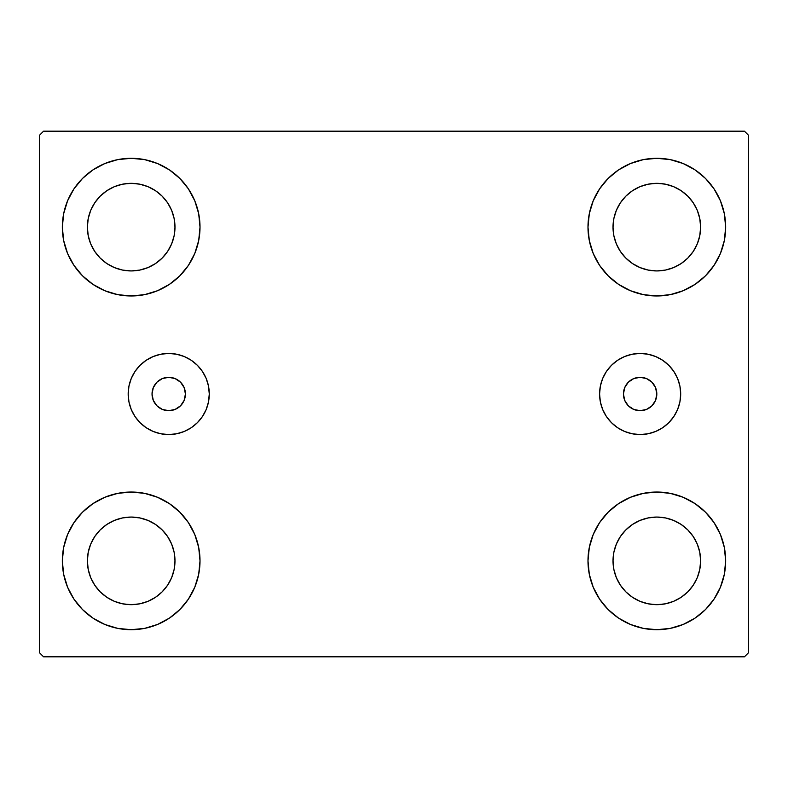 <?xml version="1.0" encoding="UTF-8"?>
<svg xmlns="http://www.w3.org/2000/svg" width="788" height="788" viewBox="0 0 788 788"><rect width="100%" height="100%" fill="white"/><g stroke="black" fill="none" stroke-linecap="round" stroke-linejoin="round"><path stroke-width="1.18" d="M152.035 394A16.686 16.686 0 0 1 168.721 377.314A16.686 16.686 0 0 1 185.416 394L184.146 387.617L180.521 382.2L175.113 378.585L168.721 377.314L162.338 378.585L156.92 382.2L153.305 387.617L152.035 394L153.305 400.383L156.92 405.8L162.338 409.415L168.721 410.686L175.113 409.415L180.521 405.8L184.146 400.383L185.416 394A16.686 16.686 0 0 1 168.721 410.686A16.686 16.686 0 0 1 152.035 394M623.446 394A16.686 16.686 0 0 1 640.132 377.314A16.686 16.686 0 0 1 656.818 394L655.547 400.383L651.932 405.8L646.524 409.415L640.132 410.686L633.749 409.415L628.332 405.8L624.717 400.383L623.446 394L624.717 387.617L628.332 382.2L633.749 378.585L640.132 377.314L646.524 378.585L651.932 382.2L655.547 387.617L656.818 394A16.686 16.686 0 0 1 640.132 410.686A16.686 16.686 0 0 1 623.446 394M599.589 394A40.552 40.552 0 0 1 640.132 353.448A40.552 40.552 0 0 1 680.684 394L679.906 401.91L677.601 409.514L673.848 416.527L668.805 422.673L662.659 427.717L655.655 431.46L648.041 433.774L640.132 434.552L632.222 433.774L624.618 431.46L617.605 427.717L611.458 422.673L606.415 416.527L602.672 409.514L600.367 401.91L599.589 394L600.367 386.09L602.672 378.486L606.415 371.473L611.458 365.327L617.605 360.283L624.618 356.54L632.222 354.226L640.132 353.448L648.041 354.226L655.655 356.54L662.659 360.283L668.805 365.327L673.848 371.473L677.601 378.486L679.906 386.09L680.684 394A40.552 40.552 0 0 1 640.132 434.552A40.552 40.552 0 0 1 599.589 394M128.178 394A40.552 40.552 0 0 1 168.721 353.448A40.552 40.552 0 0 1 209.273 394L208.495 401.91L206.19 409.514L202.437 416.527L197.394 422.673L191.257 427.717L184.244 431.46L176.64 433.774L168.721 434.552L160.811 433.774L153.207 431.46L146.194 427.717L140.047 422.673L135.004 416.527L131.261 409.514L128.956 401.91L128.178 394L128.956 386.09L131.261 378.486L135.004 371.473L140.047 365.327L146.194 360.283L153.207 356.54L160.811 354.226L168.721 353.448L176.64 354.226L184.244 356.54L191.257 360.283L197.394 365.327L202.437 371.473L206.19 378.486L208.495 386.09L209.273 394A40.552 40.552 0 0 1 168.721 434.552A40.552 40.552 0 0 1 128.178 394L128.956 401.91M67.581 587.208L63.67 574.304L62.341 560.869A68.832 68.832 0 0 1 131.182 492.037A68.832 68.832 0 0 1 200.014 560.869L198.694 574.304L194.774 587.208L188.411 599.116L179.851 609.548L169.42 618.107L157.521 624.46L144.608 628.381L131.182 629.701L117.747 628.381L104.834 624.46L92.935 618.107L82.504 609.548L73.944 599.116L67.581 587.208L63.67 574.304L62.341 560.869L63.67 547.443L67.581 534.53L73.944 522.631L82.504 512.2L92.935 503.64L104.834 497.277L117.747 493.357L131.182 492.037L144.608 493.357L157.521 497.277L169.42 503.64L179.851 512.2L188.411 522.631L194.774 534.53L198.694 547.443L200.014 560.869A68.832 68.832 0 0 1 131.182 629.701A68.832 68.832 0 0 1 62.341 560.869L63.67 547.443L67.581 534.53M720.419 200.792L724.33 213.696L725.659 227.131A68.832 68.832 0 0 1 656.818 295.963A68.832 68.832 0 0 1 587.986 227.131A68.832 68.832 0 0 1 656.818 158.299A68.832 68.832 0 0 1 725.659 227.131L724.33 240.557L720.419 253.47L714.056 265.369L705.496 275.8L695.065 284.36L683.166 290.723L670.253 294.643L656.818 295.963L643.392 294.643L630.479 290.723L618.58 284.36L608.149 275.8L599.589 265.369L593.226 253.47L589.306 240.557L587.986 227.131L589.306 213.696L593.226 200.792L599.589 188.884L608.149 178.452L618.58 169.893L630.479 163.54L643.392 159.619L656.818 158.299L670.253 159.619L683.166 163.54L695.065 169.893L705.496 178.452L714.056 188.884L720.419 200.792L724.33 213.696L725.659 227.131L724.33 240.557L720.419 253.47M720.419 534.53L724.33 547.443L725.659 560.869A68.832 68.832 0 0 1 656.818 629.701A68.832 68.832 0 0 1 587.986 560.869A68.832 68.832 0 0 1 656.818 492.037A68.832 68.832 0 0 1 725.659 560.869L724.33 574.304L720.419 587.208L714.056 599.116L705.496 609.548L695.065 618.107L683.166 624.46L670.253 628.381L656.818 629.701L643.392 628.381L630.479 624.46L618.58 618.107L608.149 609.548L599.589 599.116L593.226 587.208L589.306 574.304L587.986 560.869L589.306 547.443L593.226 534.53L599.589 522.631L608.149 512.2L618.58 503.64L630.479 497.277L643.392 493.357L656.818 492.037L670.253 493.357L683.166 497.277L695.065 503.64L705.496 512.2L714.056 522.631L720.419 534.53L724.33 547.443L725.659 560.869L724.33 574.304L720.419 587.208M67.581 253.47L63.67 240.557L62.341 227.131A68.832 68.832 0 0 1 131.182 158.299A68.832 68.832 0 0 1 200.014 227.131L198.694 240.557L194.774 253.47L188.411 265.369L179.851 275.8L169.42 284.36L157.521 290.723L144.608 294.643L131.182 295.963L117.747 294.643L104.834 290.723L92.935 284.36L82.504 275.8L73.944 265.369L67.581 253.47L63.67 240.557L62.341 227.131L63.67 213.696L67.581 200.792L73.944 188.884L82.504 178.452L92.935 169.893L104.834 163.54L117.747 159.619L131.182 158.299L144.608 159.619L157.521 163.54L169.42 169.893L179.851 178.452L188.411 188.884L194.774 200.792L198.694 213.696L200.014 227.131A68.832 68.832 0 0 1 131.182 295.963A68.832 68.832 0 0 1 62.341 227.131L63.67 213.696L67.581 200.792M94.757 251.461L100.204 258.1L94.757 251.461L90.709 243.896L88.217 235.671L87.379 227.131A43.803 43.803 0 0 1 131.182 183.328A43.803 43.803 0 0 1 174.985 227.131A43.803 43.803 0 0 1 131.182 270.934A43.803 43.803 0 0 1 87.379 227.131L88.217 218.581L90.709 210.366L88.217 218.581M620.402 585.208L625.849 591.847L620.402 585.208L616.354 577.634L613.862 569.419L613.015 560.869A43.803 43.803 0 0 1 656.818 517.066A43.803 43.803 0 0 1 700.621 560.869A43.803 43.803 0 0 1 656.818 604.672A43.803 43.803 0 0 1 613.015 560.869L613.862 552.329L616.354 544.104L613.862 552.329M620.402 251.461L625.849 258.1L620.402 251.461L616.354 243.896L613.862 235.671L613.015 227.131A43.803 43.803 0 0 1 656.818 183.328A43.803 43.803 0 0 1 700.621 227.131A43.803 43.803 0 0 1 656.818 270.934A43.803 43.803 0 0 1 613.015 227.131L613.862 218.581L616.354 210.366L613.862 218.581M94.757 585.208L100.204 591.847L94.757 585.208L90.709 577.634L88.217 569.419L87.379 560.869A43.803 43.803 0 0 1 131.182 517.066A43.803 43.803 0 0 1 174.985 560.869A43.803 43.803 0 0 1 131.182 604.672A43.803 43.803 0 0 1 87.379 560.869L88.217 552.329L90.709 544.104L88.217 552.329M744.424 131.182L43.576 131.182L39.4 135.349L39.4 652.651L43.576 656.818L744.424 656.818L748.6 652.651L748.6 135.349L744.424 131.182L43.576 131.182L39.4 135.349L39.4 652.651L43.576 656.818L744.424 656.818L748.6 652.651L748.6 135.349L744.424 131.182M100.204 258.1L106.843 263.547L100.204 258.1M114.418 267.595L122.632 270.087L114.418 267.595L106.843 263.547M155.512 263.547L162.151 258.1L167.598 251.461L162.151 258.1L155.512 263.547L147.937 267.595L139.722 270.087L131.182 270.934L122.632 270.087M171.646 243.896L174.138 235.671L171.646 243.896L167.598 251.461M167.598 202.792L162.151 196.153L155.512 190.706L162.151 196.153L167.598 202.792L171.646 210.366L174.138 218.581L174.985 227.131L174.138 235.671M147.937 186.657L139.722 184.165L147.937 186.657L155.512 190.706M106.843 190.706L100.204 196.153L94.757 202.792L100.204 196.153L106.843 190.706L114.418 186.657L122.632 184.165L131.182 183.328L139.722 184.165M625.849 591.847L632.488 597.294L625.849 591.847M640.063 601.342L648.278 603.835L640.063 601.342L632.488 597.294M681.157 597.294L687.796 591.847L693.243 585.208L687.796 591.847L681.157 597.294L673.582 601.342L665.367 603.835L656.818 604.672L648.278 603.835M697.291 577.634L699.783 569.419L697.291 577.634L693.243 585.208M693.243 536.539L687.796 529.9L681.157 524.453L687.796 529.9L693.243 536.539L697.291 544.104L699.783 552.329L700.621 560.869L699.783 569.419M673.582 520.405L665.367 517.913L673.582 520.405L681.157 524.453M632.488 524.453L625.849 529.9L620.402 536.539L625.849 529.9L632.488 524.453L640.063 520.405L648.278 517.913L656.818 517.066L665.367 517.913M625.849 258.1L632.488 263.547L625.849 258.1M640.063 267.595L648.278 270.087L640.063 267.595L632.488 263.547M681.157 263.547L687.796 258.1L693.243 251.461L687.796 258.1L681.157 263.547L673.582 267.595L665.367 270.087L656.818 270.934L648.278 270.087M697.291 243.896L699.783 235.671L697.291 243.896L693.243 251.461M693.243 202.792L687.796 196.153L681.157 190.706L687.796 196.153L693.243 202.792L697.291 210.366L699.783 218.581L700.621 227.131L699.783 235.671M673.582 186.657L665.367 184.165L656.818 183.328L665.367 184.165L673.582 186.657L681.157 190.706M632.488 190.706L625.849 196.153L620.402 202.792L625.849 196.153L632.488 190.706L640.063 186.657L648.278 184.165L656.818 183.328M100.204 591.847L106.843 597.294L100.204 591.847M114.418 601.342L122.632 603.835L114.418 601.342L106.843 597.294M155.512 597.294L162.151 591.847L167.598 585.208L162.151 591.847L155.512 597.294L147.937 601.342L139.722 603.835L131.182 604.672L122.632 603.835M171.646 577.634L174.138 569.419L171.646 577.634L167.598 585.208M167.598 536.539L162.151 529.9L155.512 524.453L162.151 529.9L167.598 536.539L171.646 544.104L174.138 552.329L174.985 560.869L174.138 569.419M147.937 520.405L139.722 517.913L147.937 520.405L155.512 524.453M106.843 524.453L100.204 529.9L94.757 536.539L100.204 529.9L106.843 524.453L114.418 520.405L122.632 517.913L131.182 517.066L139.722 517.913M90.709 210.366L94.757 202.792M616.354 544.104L620.402 536.539M616.354 210.366L620.402 202.792M90.709 544.104L94.757 536.539M208.495 401.91L208.101 403.683M176.64 433.774L168.721 434.552M668.805 422.673L669.564 421.895M611.458 365.327L610.099 366.755"/></g></svg>
